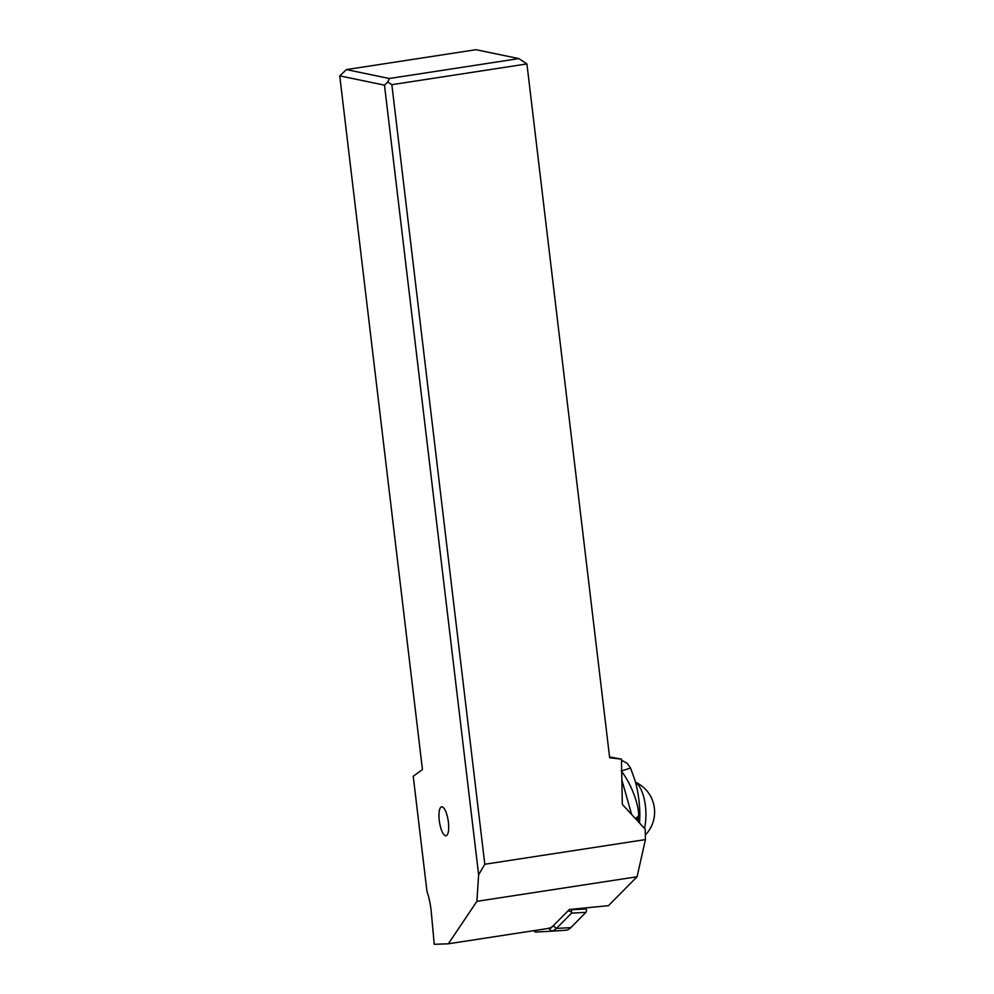 <?xml version="1.0" encoding="UTF-8"?>
<svg xmlns="http://www.w3.org/2000/svg" width="994" height="994" viewBox="0 0 994 994"><rect width="100%" height="100%" fill="white"/><g stroke="black" fill="none" stroke-linecap="round" stroke-linejoin="round"><path stroke-width="1.49" d="M476.884 901.347L478.636 874.77L384.479 85.149L339.737 75.867L422.462 769.642L413.231 776.215L426.973 891.444A29.36 8.834 -98.7 0 1 431.284 912.144L434.241 944.3L448.369 943.791L551.011 928.023L569.351 909.498L608.452 905.671L637.079 876.745L476.884 901.347L448.369 943.791M448.418 822.1C449.176 830.412 448.331 835.022 445.884 835.892C442.889 834.997 440.665 829.866 439.236 820.497C438.466 812.185 439.311 807.575 441.771 806.706C444.765 807.588 446.977 812.719 448.418 822.1M384.479 85.149L387.809 82.005L389.313 78.501L346.409 69.592L339.737 75.867M478.636 874.77L484.799 864.258L391.847 84.676L387.809 82.005M391.847 84.676L526.919 63.927L518.868 58.596L389.313 78.501M484.799 864.258L645.429 839.595L645.23 829.22L622.319 804.37L621.474 759.168L609.657 757.714L526.919 63.927M609.558 756.931L621.474 759.168M645.429 839.595L637.079 876.745M518.868 58.596L475.952 49.7L346.409 69.592M644.472 828.4A30.242 12.313 -93 0 0 637.241 783.744A30.242 12.313 -93 0 0 635.539 782.328M645.342 834.997A32.889 32.889 0 0 0 654.263 817.006A14.686 5.976 -93 0 0 653.58 803.811A32.889 32.889 0 0 0 635.501 782.203M621.859 779.892L631.6 814.434M639.515 823.02L639.863 815.378C639.726 802.444 638.011 790.491 634.706 779.507L630.556 768.076L621.697 770.872M639.813 817.466L638.807 818.298L638.782 822.212M636.819 820.087L638.807 818.298L638.757 816.31A11.742 5.318 176.4 0 1 635.713 818.894M621.2 770.909C629.798 781.744 638.396 801.686 638.72 815.552L638.757 816.31L639.863 815.378M638.72 815.552A11.742 5.38 175.4 0 1 635.278 818.422M549.955 931.291A4.697 1.913 -93 0 0 549.968 931.291L565.748 930.235A37.287 15.171 -93 0 0 570.804 927.65L585.926 912.368A2.348 0.957 -93 0 0 586.249 908.963L585.926 907.882M534.176 930.62L535.617 932.037A4.697 1.913 87 0 1 535.604 932.037L549.968 931.291A4.697 1.913 -93 0 0 549.98 931.291L565.748 930.235M586.249 908.963L571.885 909.709L571.302 911.709L571.575 913.113L585.926 912.368M548.551 928.197A34.355 13.978 87 0 0 553.211 925.812L568.083 910.777L571.302 911.709M553.211 925.812L556.454 928.396L571.575 913.113M570.804 927.65L556.454 928.396A37.287 15.171 87 0 1 551.397 930.98L548.738 928.371M535.604 932.037A4.697 1.913 87 0 1 534.735 931.589L533.89 930.657M621.498 760.211L627.301 763.429L630.556 768.064"/></g></svg>

